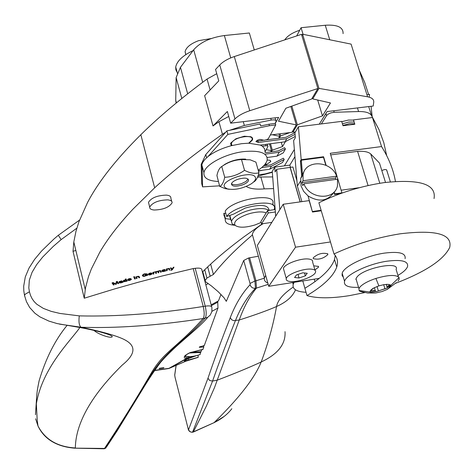 <?xml version="1.0" encoding="UTF-8"?>
<svg xmlns="http://www.w3.org/2000/svg" width="474" height="474" viewBox="0 0 474 474"><rect width="100%" height="100%" fill="white"/><g stroke="black" fill="none" stroke-linecap="round" stroke-linejoin="round"><path stroke-width="0.71" d="M262.436 223.74L244.003 236.799C230.157 247.078 218.182 256.985 208.08 266.53L202.428 272.011M249.152 143.195L252.369 140.097L252.66 139.297L251.143 136.773L244.311 136.222L235.88 138.787L230.874 142.941L230.619 143.681L231.336 145.684L241.574 143.681L248.684 143.195L260.362 145.097L285.016 141.809L286.758 138.686L258.324 142.473L255.919 141.59L257.489 140.15L259.93 139.409L264.208 140.268L267.2 139.522L268.444 138.515L275.738 124.893L269.41 125.717L227.852 134.391L226.874 130.883L225.624 132.287L222.442 134.284C195.922 152.788 173.33 170.622 154.666 187.787L132.821 209.301C118.565 224.587 107.551 238.902 99.777 252.257L91.352 268.977L88.508 276.538L85.468 288.05L84.248 298.217L73.02 251.344L73.814 241.959L85.219 289.436M216.742 73.701L207.055 79.045C181.109 98.219 159.033 116.776 140.837 134.717C116.154 159.223 98.396 181.809 87.566 202.463L78.915 221.808L75.959 231.342L73.814 241.959M128.288 279.725L130.522 279.109L129.189 278.961L128.288 279.725L130.492 279.067M149.079 274.091L151.307 273.51M123.933 280.928L125.409 281.343L126.214 280.626M119.94 282.599L120.9 282.628L121.901 281.917M162.641 271.247L164.146 271.057L164.644 270.352L162.706 271.104L162.896 271.406L164.158 271.098L164.644 270.352M104.061 448.777L104.92 448.445C118.696 427.678 133.632 403.854 149.725 376.972C164.952 351.181 181.382 344.379 205.159 318.173C206.498 315.933 206.522 311.933 205.23 306.174L203.233 306.477L193.214 268.58L161.735 276.099L138.189 282.267L114.838 288.856L84.248 298.217M193.214 268.58L195.205 268.296C199.678 267.786 201.912 268.367 201.906 270.038L211.647 306.654M273.575 188.593L264.231 188.883C256.055 189.57 250.047 188.759 246.202 186.448M275.104 123.424L276.123 121.474C276.117 120.035 274.499 119.561 271.264 120.064L244.353 125.462L229.333 130.374L260.113 123.957L260.688 125.948L268.977 124.218L269.41 125.717M252.66 138.42L252.5 138.734M203.133 169.639L202.125 168.063L202.582 186.874L201.681 183.562L201.195 164.419L205.781 154.56L206.646 157.706M225.624 132.287L205.781 154.56M273.415 205.645L272.823 203.577C276.674 192.077 233.398 198.79 225.191 211.09L226.679 216.511L233.558 214.13L245.283 208.056C260.149 203.998 268.077 204.679 269.072 210.106L269.155 210.397M234.375 225.221C227.881 224.688 224.848 222.709 225.286 219.302L225.482 218.609L224.001 213.199L223.805 213.898L224.682 217.092M230.637 219.64L230.992 219.693M224.001 213.199L225.843 213.46M171.689 201.32L170.847 198.126C171.043 196.467 169.579 195.466 166.445 195.122C157.309 195.401 151.319 197.8 148.481 202.327L148.86 203.808M170.824 270.121L172.026 269.439L170.296 268.077L171.037 267.899L172.329 269.025L173.312 267.348L173.999 267.182L172.234 269.878L170.924 270.381L170.812 270.079L172.003 269.416M170.296 268.077L171.025 267.857L172.317 268.983L173.3 267.306L173.999 267.182M166.558 270.767L166.291 269.013L166.907 268.859L169.259 268.456L169.828 269.967L169.147 270.133L168.863 268.835L168.086 268.835L167.097 269.487L167.239 270.601L166.558 270.767L166.297 269.054L166.919 268.906M166.949 269.102L168.785 268.408L169.651 268.782M169.147 270.133L168.975 269.001M161.912 271.436L162.481 270.808L164.591 270.079L163.566 269.937L161.889 270.654L162.392 270.115L164.638 269.51L165.13 269.605L165.71 270.974L163.382 271.59L161.912 271.454L164.597 270.05M161.889 270.654L163.613 269.635L165.272 269.842M165.42 270.607L165.71 270.974M155.774 273.468L155.365 271.744L160.538 270.589L161.231 272.088L160.556 272.26L160.176 270.968L159.501 270.968L158.612 271.555L158.843 272.692L158.168 272.864L157.913 271.774L157.119 271.566L156.236 272.165L156.456 273.297L155.774 273.468L155.377 271.792L155.987 271.638M156.035 271.827L159.578 270.642L160.959 270.891M160.556 272.26L160.313 271.199M158.168 272.864L157.901 271.744M152.735 272.467L154.933 271.916L153.671 272.71L153.866 273.954L153.191 274.132L152.735 272.467L154.939 271.958M153.623 273.06L153.866 273.954M148.38 274.44L148.712 273.67L149.997 273.089L151.372 272.971L152.118 273.593L149.114 274.375L149.624 274.695L152.178 273.859L150.566 274.849L149.114 274.991L148.392 274.499L148.723 273.711L151.384 273.012L152.101 273.522M149.12 274.369L150.489 274.576L152.178 273.859M145.151 274.973L147.491 274.31L147.793 275.187L144.12 276.389L142.97 276.265L142.342 275.376L143.355 274.333L144.742 273.824L147.248 273.901L143.806 274.458L143.101 275.21L143.936 276.052L146.353 275.584L147.023 275.228L146.875 274.807L145.151 274.973L147.497 274.351L147.793 275.187M142.348 275.643L143.344 274.292L144.73 273.782L147.248 273.901M143.101 275.435L143.924 276.004L147.005 275.187M135.718 276.964L138.189 276.253L139.232 276.656L139.658 277.687L138.983 277.871L138.367 276.662L137.549 276.686L136.672 277.254L137.081 278.38L136.405 278.564L135.718 276.964L137.59 276.419L139.018 276.395L139.658 277.687M136.672 277.403L137.081 278.38M133.964 277.438L134.634 277.213L135.368 278.848L134.693 279.032L133.964 277.438L134.64 277.254L135.368 278.848M133.686 276.834L134.355 276.603L134.509 276.958L133.686 276.834L134.509 276.958M127.571 279.927L127.832 279.287L129.07 278.694L130.474 278.546L131.345 279.127L128.359 279.956L129.829 280.11L131.44 279.334L129.947 280.371L128.466 280.549L127.636 280.093L127.844 279.328L130.486 278.594L131.345 279.127M123.234 281.106L123.726 280.288L125.728 279.867M125.326 279.139L126.001 278.902L127.198 281.094L124.152 281.746L123.305 281.289L123.738 280.335L125.752 279.909L125.326 279.139L126.013 278.949L127.198 281.094M119.211 282.782L121.652 281.473M118.938 282.143L119.282 281.58L121.486 280.91L122.043 280.964L123.151 282.231L120.87 282.919L119.241 282.865L119.649 282.291L121.67 281.509L120.491 281.396L118.938 282.143L119.294 281.621L121.492 280.952L122.055 281.005L123.151 282.231M112.024 282.931L113.108 282.569L115.852 283.914L116.284 281.657L117.268 281.372L118.648 283.511L117.949 283.713L116.8 281.959L116.349 284.169L115.697 284.359L112.93 283.043L114.115 284.815L113.416 285.016L112.024 282.931L113.12 282.617L115.863 283.956L116.29 281.698L117.274 281.414L118.648 283.511M112.96 283.055L114.115 284.815M272.686 176.926L260.854 177.021L264.231 188.883M228.758 116.474L218.941 121.717L213.01 125.93L204.638 95.683L218.769 80.9L215.546 69.441L219.758 64.968C223.106 61.531 227.953 58.735 234.298 56.566L301.488 34.335L317.876 88.52L311.655 99.019L285.869 108.238L278.499 121.208L296.303 124.923L291.907 132.335L270.322 135.007M257.495 177.217L260.854 177.021M226.679 216.511C234.914 204.282 278.238 197.522 274.357 208.945L274.132 209.692M225.482 218.609L230.56 219.302L229.523 215.528M167.689 199.856C158.541 200.147 152.545 202.546 149.701 207.043C149.517 208.714 151.01 209.704 154.18 210.018C163.269 209.709 169.236 207.31 172.086 202.825C172.287 201.177 170.824 200.188 167.689 199.856M231.276 220.724L230.56 219.302M268.965 210.42C265.547 208.08 259.314 207.95 250.26 210.035L246.172 211.238C237.575 214.331 232.669 217.714 231.46 221.382L232.159 223.888L235.276 225.5M261.138 222.424L255.249 224.877C245.461 227.804 238.742 227.953 235.098 225.322C233.214 221.808 237.308 218.129 247.381 214.284L250.959 213.235C257.684 211.635 262.762 211.511 266.192 212.862M75.846 250.432L73.02 251.344M224.214 215.392L223.882 215.735M257.903 176.18L272.337 172.323M372.469 117.516L379.028 129.669L371.462 115.425C369.619 112.711 365.324 111.42 358.575 111.544L334.194 112.285L330.935 112.883L328.47 113.961L326.782 115.3L321.384 123.915L341.671 121.374L342.998 125.734L354.83 124.241L353.491 119.892L372.469 117.516L381.546 146.555L330.248 153.298L341.967 193.078M284.382 165.859L294.348 149.476M341.766 121.688L348.461 120.052L353.551 120.094M372.173 116.58L371.065 106.289M368.6 94.492L364.654 82.275L359.203 70.045M379.028 129.669L383.774 142.585L386.648 155.502M211.161 304.835L218.496 300.83L220.973 294.437M205.852 284.88L208.234 283.553M252.452 234.95L252.204 235.157C235.774 249.123 222.845 262.229 213.418 274.458L206.925 278.06L205.147 280.543L205.254 281.485L211.523 286.012L218.324 291.83L224.03 297.791L226.299 301.334L243.713 260.475L248.542 257.998L254.917 281.029L250.047 283.47L243.713 260.475M258.383 256.215L248.542 257.998M231.827 408.718C227.668 414.235 221.743 418.886 214.047 422.672L193.22 432.098M285.028 331.664C285.852 344.047 277.912 354.155 261.198 361.976C254.686 378.039 238.967 398.273 214.047 422.672L192.515 432.247C189.938 432.235 188.451 430.955 188.054 428.395L188.107 428.585M268.189 284.37L256.47 288.085C249.668 296.226 243.92 306.868 239.234 320.015L233.51 320.673L231.448 319.553L230.269 317.61C235.394 304.403 242.001 293.424 250.1 284.673C250.977 287.274 252.766 288.47 255.462 288.275C247.268 296.89 240.573 307.709 235.377 320.744C226.453 342.933 218.852 363.037 212.571 381.055L217.4 380.112C235.187 373.322 249.786 367.279 261.198 361.976C268.1 343.49 273.22 324.998 276.561 306.506C268.077 310.257 255.634 314.754 239.234 320.015L214.532 387.542L206.249 406.348L193.315 431.992L191.502 432.17L190.092 431.666L189.025 430.617L188.059 428.383L175.042 377.239L174.728 375.177L176.15 365.312M264.385 278.155L255.984 280.804L249.608 257.779M256.47 288.085L255.984 280.804L254.917 281.029L255.462 288.275L256.47 288.085M230.269 317.61C221.465 340.083 214.035 360.293 207.979 378.24L188.581 429.598M250.1 284.673L250.047 283.47M217.684 301.274L217.981 308.023L204.264 345.617L199.637 346.844L199.27 347.312L203.802 346.974L203.441 345.605M191.093 352.247L201.017 351.761L201.723 349.646M185.251 355.63L186.489 356.312C189.855 357.011 194.387 356.424 200.093 354.558L200.621 351.779M202.854 349.504L203.802 346.974M198.055 355.21L198.179 357.349L185.393 361.342L169.236 368.322M185.612 361.247L198.179 357.349M174.977 373.026L174.728 375.177M207.979 378.24L209.709 380.527L212.571 381.055L192.515 432.247M195.205 268.296L205.23 306.174C209.704 305.534 211.919 305.985 211.884 307.537L211.884 311.584L210.219 315.121L207.499 317.408L203.168 318.528C157.202 325.549 116.509 328.452 81.084 327.244L59.457 324.121M104.144 448.771L104.446 448.54C120.722 423.934 136.062 399.244 150.465 374.472C163.477 351.524 175.137 349.421 203.168 318.528C204.495 316.282 204.519 312.265 203.233 306.477C158.547 313.61 117.232 316.745 79.288 315.88L59.985 313.45L51.204 311.365L43.347 308.396L36.854 304.278L34.258 301.713L32.149 298.78L30.532 295.462L29.429 291.794L25.276 294.158L24.571 295.207L24.695 296.232M76.835 228.184L61.158 239.595L53.284 246.397L42.642 257.104L36.664 264.611L32.06 272.331L29.329 280.128L28.813 287.919L29.429 291.794M74.288 448.143L104.92 448.445L106.715 446.692L117.534 430.244L141.773 390.617C148.255 379.852 154.494 370.467 160.485 362.456C175.848 344.515 196.805 330.402 207.808 317.242M61.158 239.595L58.308 235.288M79.288 315.88C78.542 321.941 79.14 325.727 81.084 327.244C105.418 332.357 120.663 336.943 126.807 341.002L126.89 341.049C136.281 347.009 134.693 355.05 122.126 365.176L122.061 365.241C106.857 380.278 75.799 413.227 75.348 447.966C57.561 446.881 45.113 439.576 38.015 426.037L37.227 420.444L36.344 403.878C42.364 367.871 70.401 341.013 79.869 327.54M35.603 418.755L38.015 426.037C45.913 442.68 62.295 447.172 74.507 448.161L104.114 448.777M149.334 273.694L149.085 274.132L151.33 273.551L149.334 273.694M128.359 279.956L129.84 280.152L131.452 279.382M124.052 280.561L123.998 281.1L124.573 281.455L126.226 280.798L125.586 280.134L124.052 280.561M121.848 281.811L119.958 282.658L121.528 282.421L121.848 281.811M258.371 174.817L265.079 173.934L272.313 171.973M302.584 34.223L318.978 88.395L367.575 96.791L351.092 44.118L302.584 34.223L301.861 35.562M367.575 96.791C371.966 97.638 374.016 99.481 373.725 102.313L373.204 106.034L327.096 111.58L319.28 124.176M369.181 97.158L369.554 94.379L366.912 94.687M295.421 131.902L292.962 132.205L292.642 131.108M312.407 97.757L312.745 98.894L330.461 102.953L322.468 115.881L297.364 124.792L292.962 132.205M318.978 88.395L312.745 98.894M317.687 100.026L322.468 115.881M291.842 106.105L297.364 124.792M280.027 133.804L280.632 135.89L279.316 138.159M270.488 143.746L272.337 150.163L271.377 151.816M281.272 142.307L282.516 146.573L272.337 150.163M285.472 141.572L282.516 146.573M289.999 132.572L280.632 135.89M266.169 165.479L265.624 165.23L270.773 161.557L269.949 160.301L267.194 160.005C266.394 163.317 263.396 166.706 258.206 170.172M258.466 171.09L262.993 170.16M266.264 149.677L271.424 150.643L270.69 151.905M272.372 134.752L279.707 136.376L278.617 138.254M275.246 123.406L278.641 117.41L230.642 123.181L227.366 111.503L213.01 125.93M271.424 150.643L269.475 143.883M279.707 136.376L278.996 133.935M230.642 123.181L234.974 118.897L219.758 64.968M290.852 106.46L296.303 124.923M234.298 56.566L249.78 110.715C243.352 112.871 238.416 115.597 234.974 118.897M249.78 110.715L317.876 88.52M343.075 33.636C343.372 27.279 337.435 24.482 325.259 25.246L301.073 27.711L303.076 34.324M301.073 27.711L296.683 35.929M254.277 49.96L249.342 32.99L224.374 35.538L230.743 57.893M176.115 103.107L175.73 100.292L176.132 77.582L180.452 67.314L193.682 49.8C200.306 42.245 210.533 37.493 224.374 35.538M176.132 77.582L181.809 98.468M180.452 67.314L187.686 93.787M263.218 223.621C256.754 227.431 253.116 231.028 252.304 234.417L252.204 235.157M267.822 283.055C265.067 281.882 263.935 280.17 264.433 277.918L265.683 275.388M334.111 191.976L334.68 193.878L342.139 192.829M326.148 165.361L323.57 156.746L301.18 159.702L298.424 126.789L321.384 123.915M263.206 236.099L257.323 245.461L268.734 286.308L319.245 278.374M263.2 236.099L283.209 204.264L309.143 200.615L312.49 212.032L321.259 210.776M294.941 156.663L289.815 165.136L290.449 167.322M289.815 165.136L274.736 167.138L275.11 171.967L276.697 169.277L292.896 166.996L296.914 180.659M298.424 126.789L294.935 132.738L295.349 137.733L293.625 140.648L297.358 186.086L301.891 201.634M290.207 167.352L300.255 201.865M276.697 169.277L279.82 209.662M300.143 201.883L290.129 167.482M275.684 216.239L272.266 171.351L274.736 167.138M300.403 181.269L297.358 186.086M301.63 175.605L300.403 160.964L300.895 160.899M301.18 159.702L300.403 160.964M323.57 156.746L323.209 157.309M301.683 175.493L300.552 161.456L301.328 160.2L302.56 175.499M340.581 193.576L334.573 194.417L333.933 192.29C327.653 201.266 319.02 202.475 308.035 195.91L312.413 211.765M283.209 204.264L295.545 247.191L330.461 241.953M303.33 173.62L302.513 174.918M395.44 181.423C393.408 169.745 388.781 158.12 381.546 146.555M388.579 176.097L386.571 169.793L384.823 169.496L381.789 170.48M330.728 154.891L357.58 151.348C363.996 150.987 368.375 151.858 370.727 153.949L379.49 163.086L385.504 182.425M341.339 190.181L359.612 187.633M357.58 151.348L368.079 185.553M321.105 210.272L312.603 211.487M325.839 165.219L323.464 157.273L301.328 160.2M303.846 172.186L302.448 174.065L300.712 178.443L301.061 185.98L303.698 191.401L308.035 195.91M295 132.619L286.071 137.264L266.287 139.889M295.071 134.367L286.758 138.686M285.016 141.809L295.243 136.482M263.206 140.298L257.903 140.997L258.324 142.473M256.298 140.968L257.903 140.997M265.203 151.639L267.97 146.46L267.62 145.874L266.003 145.749L265.612 144.398M265.043 151.864L264.611 148.777L262.389 146.235L266.003 145.749M267.188 157.498L277 156.165L279.18 152.255L285.443 148.984L284.542 147.698L278.505 150.851L265.09 152.664M265.505 154.109L279.18 152.255M227.852 134.391L208.033 156.527C213.94 151.935 221.708 148.321 231.336 145.684M202.582 186.874L219.551 185.826M258.383 170.8L269.7 169.236L271.371 166.238L284.216 159.483L283.339 158.221L270.707 164.857L263.603 165.835M261.713 167.571L271.371 166.238M202.445 167.115L202.12 167.814M201.195 164.419L201.728 166.374M267.846 146.033L267.2 144.416L266.619 144.262M277 156.165L283.233 152.901L285.443 148.984M226.874 130.883L229.333 130.374M275.738 124.893L275.299 123.4L268.977 124.218M284.216 159.483L282.504 162.493L269.7 169.236M261.541 223.864L268.237 212.986L267.567 210.622L260.884 221.53L261.541 223.864L271.821 222.383M267.567 210.622L275.175 209.544M268.237 212.986L275.358 211.973M337.565 179.178L303.935 183.788C309.22 199.27 334.62 200.769 337.452 185.885L337.565 179.178M336.659 176.168L303.046 180.754L303.058 174.716C305.457 159.341 331.231 160.556 336.659 176.168L335.402 178.023L301.867 182.608L302.756 185.636L303.935 183.788M335.402 178.023L335.894 179.403M301.867 182.608L303.046 180.754M218.36 181.483C208.199 180.961 203.393 178.023 203.956 172.666C205.005 164.602 225.411 153.677 243.802 151.579C259.805 150.139 267.603 152.948 267.194 159.999M202.125 168.063L201.829 164.851L202.659 162.57L204.774 159.578L208.033 156.527M260.362 145.097L262.389 146.235M245.68 159.128C238.689 158.713 231.816 160.413 225.043 164.223L222.762 165.859M283.938 270.322L283.405 268.45C284.151 264.16 300.64 257.969 308.586 259.023C311.702 259.391 313.053 260.41 312.627 262.081L315.003 270.269M311.519 269.167C314.641 269.51 315.986 270.506 315.554 272.153C314.659 276.401 298.43 282.451 290.449 281.544C287.256 281.23 285.863 280.235 286.272 278.558C287.043 274.339 303.579 268.166 311.519 269.167M299.029 277.971L305.333 275.856L307.253 273.273L302.821 272.799L296.475 274.926L294.591 277.515L299.029 277.971L298.01 274.41M305.333 275.856L304.509 272.977M358.557 287.309C348.254 287.724 343.585 285.715 344.545 281.278C346.198 274.499 368.476 263.846 386.956 261.204C401.697 259.343 408.564 261.144 407.545 266.601C406.502 269.321 403.303 272.26 397.953 275.412M356.211 279.447L355.844 279.464M343.36 277.266L342.086 275.483L342.175 273.273C343.798 266.406 366.017 255.699 384.473 253.104C399.203 251.279 406.07 253.128 405.08 258.656M356.744 281.242L355.992 278.712L356.946 277.094C363.534 267.952 400.18 260.777 396.098 269.374L398.361 276.727M389.895 284.678L386.926 286.758L387.371 287.682L386.814 288.162L384.924 288.719L383.691 284.678M370.076 291.143L370.194 292.168L376.06 292.92L382.062 291.546L387.086 289.466L390.866 286.278L390.825 285.354L388.52 284.382L384.059 284.613L378.862 285.875L373.79 287.985L370.076 291.143L376.557 291.546L384.924 288.719M390.493 284.998L386.814 288.162L376.557 291.546L374.33 290.592L370.129 291.012M373.162 288.334L370.899 289.981L371.178 290.912M386.257 284.364L387.228 284.329M398.024 281.041L399.144 279.281L399.102 277.568C396.146 274.523 388.407 274.813 375.906 278.439C368.108 281.064 362.782 283.944 359.926 287.072L358.96 288.666L359.091 290.491L359.796 291.22L363.807 292.381M388.639 287.037L390.949 285.941M335.248 255.474L334.52 259.444C331.255 268.705 321.372 278.315 304.883 288.269L306.986 295.592C323.523 285.704 333.447 276.182 336.753 267.016C338.353 262.057 337.435 257.702 334.004 253.957C355.05 244.199 377.114 237.48 400.186 233.801C436.039 229.529 452.546 234.073 449.708 247.452C443.729 259.776 425.705 271.721 395.642 283.274M434.048 198.57C436.483 184.173 419.887 178.846 384.278 182.591C361.389 186.004 339.591 192.722 318.889 202.759L334.004 253.957M364.761 292.582L349.409 295.634C331.13 298.519 316.988 298.507 306.986 295.592M314.985 281.627L314.268 279.156M306.038 292.298C296.493 291.753 292.209 289.104 293.199 284.359L294.081 282.326M304.883 288.269L302.785 280.958M248.684 143.195L251.884 140.008C254.988 133.858 234.434 136.702 231.691 142.822L231.359 144.096L232.082 145.488M252.097 137.43L252.049 137.934M231.17 144.084L230.684 143.421M354.694 123.791L349.391 123.649L342.927 125.486M342.429 123.862L348.775 122.031L354.149 122.025M177.193 72.421L175.884 69.879L175.718 67C176.891 61.105 182.68 55.63 193.084 50.588M211.268 38.524L198.594 40.663C190.601 43.709 186.098 47.394 185.085 51.707L185.761 54.652M231.454 183.776C233.439 185.109 236.834 185.05 241.633 183.586L246.012 181.465L248.121 179.065M299.692 30.295L297.441 31.047C291.237 33.441 287.019 36.38 284.785 39.863M163.625 368.014L163.915 367.646L159.4 368.304L159.116 368.671L163.625 368.014M186.454 357.787L186.869 357.775L186.59 358.735L186.004 358.765L186.454 357.787L184.777 356.128C185.95 355.731 182.265 356.792 190.234 352.603L202.937 349.492M154.737 370.354L169.396 368.268L186.59 358.735L194.459 356.075M202.908 349.528L202.398 349.539M196.023 355.743L188.267 358.664C182.851 361.306 183.005 361.727 188.723 359.926L198.221 357.254M186.869 357.775L190.139 356.608M196.432 355.648L188.267 358.664L188.723 359.926M200.792 352.437L189.327 353.006M313.29 258.626C318.475 259.977 323.327 258.644 327.83 254.609L327.747 253.851C322.581 252.47 317.728 253.803 313.19 257.85L313.29 258.626M268.734 286.308L295.545 247.191M313.711 265.807L318.451 266.418L318.546 267.158L314.914 269.967M237.924 179.267C234.156 180.635 231.993 182.176 231.425 183.888C231.881 186.478 235.424 186.863 242.048 185.05C245.799 183.687 247.973 182.146 248.554 180.428C248.127 177.839 244.584 177.448 237.924 179.267M255.219 176.998C256.363 179.048 254.923 181.394 250.9 184.048C242.344 188.717 234.446 190.317 227.2 188.842L224.818 187.331C218.964 180.872 251.309 169.84 255.219 176.998M253.59 182.034C255.847 180.932 257.601 177.981 258.845 173.194L258.952 172.797C254.751 173.958 249.946 173.134 244.543 170.332L241.509 159.554L250.118 159.797L255.919 162.12L258.952 172.797M229.28 189.316L225.049 188.605L219.918 186.43C221.998 185.334 223.604 182.283 224.735 177.294C231.869 176.956 238.469 174.639 244.543 170.332M224.735 177.294L221.761 166.528L222.863 165.793C228.504 162.025 234.725 159.945 241.509 159.554M219.746 186.537L216.914 175.493C217.975 170.723 219.592 167.737 221.761 166.528M140.837 134.717L154.666 187.787M270.767 118.358L271.264 120.064M243.275 121.664L244.353 125.462M207.055 79.045L210.101 89.965M218.941 121.717L222.442 134.284M325.899 113.511L326.539 115.638M333.732 110.78L334.194 112.285M358.575 111.544L357.455 107.93M371.462 115.425L368.701 106.573M210.646 264.137L213.418 274.458M207.677 266.909L210.178 276.247M204.715 269.759L206.925 278.06M202.783 271.661L205.147 280.543M295.498 289.821C292.618 296.617 286.308 302.181 276.561 306.506C277.58 300.48 283.12 294.01 293.187 287.096M188.059 428.383L175.036 377.251L174.699 375.053L176.085 365.341M35.485 414.714L36.717 395.814C37.298 391.003 36.782 392.182 39.158 380.646C45.806 358.403 55.067 340.042 66.929 325.561M266.216 164.81L265.76 163.216M265.748 165.053L265.381 163.761M325.259 25.246L329.732 39.763M202.688 82.286L193.682 49.8M175.73 100.292L176.423 102.852M386.66 169.941L390.375 181.856M370.727 153.949L379.804 183.272M378.371 290.882L377.049 286.515M375.384 290.977L374.395 287.677M359.091 290.491L370.129 292.061M399.102 277.568L390.837 285.384M375.906 278.439L378.862 285.875M293.744 282.984L293.584 282.403M211.949 311.294L217.981 308.023M154.583 370.579L168.548 368.565L186.004 358.765C182.733 357.491 184.102 355.441 190.11 352.609L203.002 349.332M211.38 305.653L217.892 302.104M275.062 117.836L275.85 120.532M225.286 219.302L223.805 213.898M148.475 202.327L149.695 207.049M229.819 215.421L231.46 221.382M235.098 225.322L232.159 223.888M202.576 271.863L204.981 280.898M224.178 416.415L214.029 422.731M104.636 448.671L106.069 447.847M24.518 295.438L23.801 290.811L23.7 286.148L25.294 276.94L29.015 268.088L34.566 259.432L41.605 250.989L53.858 239.097L58.272 235.317L79.549 220.084M24.518 295.432L26.42 301.583L29.649 307.466L34.916 313.255L39.946 316.881L48.899 321.094L57.093 323.564L74.72 326.616C94.883 329.892 115.081 335.491 111.905 337.014L111.846 337.032C109.915 338.235 97.881 334.176 94.042 330.443M270.773 161.557L270.518 160.68M265.624 165.23L265.256 163.933M264.433 277.918L252.304 234.417M252.138 137.472L252.66 139.297M303.058 174.716L300.712 178.443M203.956 172.666L201.829 164.851M286.272 278.558L283.405 268.45M344.545 281.278L342.175 273.273M386.926 286.758L386.197 284.37M390.487 285.028L390.866 286.278M359.796 291.22L367.753 293.033L375.894 292.938M387.371 289.312L396.199 282.711M358.96 288.666L355.992 278.712M334.52 259.444L336.753 267.016M293.199 284.359L292.683 282.545M231.359 144.096L230.779 143.154M177.632 74.021L175.718 67M185.085 51.707L185.879 54.575M188.267 358.682L185.073 360.258M168.548 368.565L169.325 368.31M185.506 361.348L169.36 368.298M327.54 253.626L327.83 254.609M318.279 266.228L318.546 267.158M248.192 179.136L248.56 180.428M225.043 164.223L222.863 165.793M227.2 188.842L225.049 188.605"/></g></svg>
